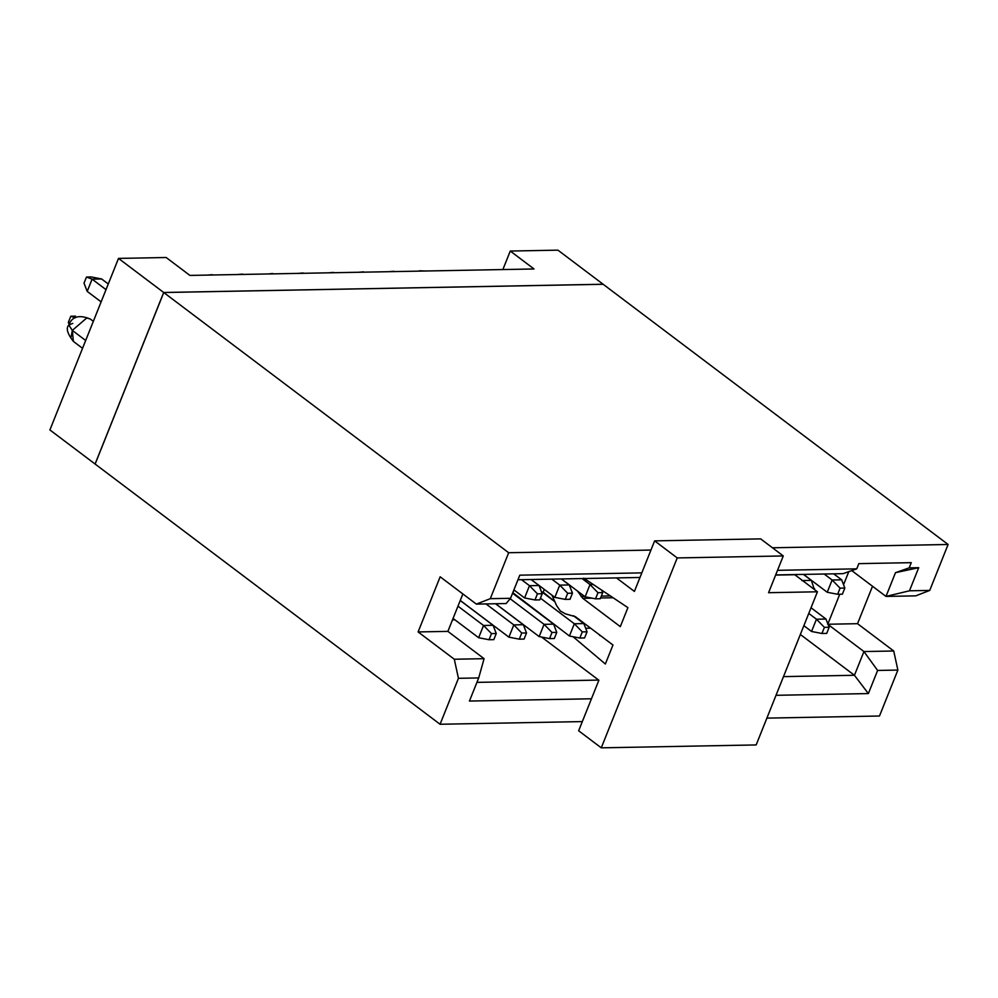<?xml version="1.0" encoding="UTF-8"?>
<svg xmlns="http://www.w3.org/2000/svg" width="998" height="998" viewBox="0 0 998 998"><rect width="100%" height="100%" fill="white"/><g stroke="black" fill="none" stroke-linecap="round" stroke-linejoin="round"><path stroke-width="1.5" d="M502.88 269.547L510.277 251.047L557.932 250.161L603.129 284.243L557.932 250.161L510.277 251.047L502.88 269.547M49.9 429.938L118.513 258.407L166.167 257.509L189.919 275.423L534.017 268.973L510.277 251.047L534.017 268.973L189.919 275.423L166.167 257.509L118.513 258.407L49.9 429.938L95.097 464.02L163.697 292.489L118.513 258.407L163.697 292.489L603.129 284.243L163.697 292.489L95.097 464.02L49.9 429.938M71.157 336.9L72.305 330.4L86.739 317.975L90.282 319.023L86.739 317.975L72.305 330.4L85.678 340.493L72.305 330.4L73.39 341.416L82.547 348.327M73.39 341.416C67.315 333.594 65.793 328.13 68.812 325.011L72.305 330.4L68.812 325.011L72.792 323.402M68.812 325.011C72.056 316.466 79.204 314.47 90.282 319.023L93.338 321.331M101.11 301.895L87.2 291.391L101.122 301.883M101.634 278.966L108.283 283.981L101.634 278.966L92.103 279.141L87.2 291.391L84.019 283.17L87.2 291.391L92.103 279.141L101.634 278.966L91.242 276.945L101.634 278.966M92.09 279.141L106.013 289.645M95.134 464.058L163.747 292.526L603.166 284.28L948.1 544.484L929.724 590.429L915.777 595.856L929.724 590.429L948.1 544.484L603.166 284.28L163.747 292.526L95.134 464.058L440.068 724.261L95.134 464.058M106.013 289.632L92.103 279.141L86.464 277.045L92.103 279.141M420.208 271.107L419.247 271.119L420.208 271.107M69.099 324.35L68.338 322.366L69.099 324.35M75.549 316.154L70.783 316.241L75.174 317.888L70.783 316.241L68.338 322.366L70.783 316.241L75.549 316.154M91.242 276.945L86.464 277.045L84.019 283.17L86.464 277.045L91.242 276.945M212.287 274.675L207.397 275.099L212.287 274.675M242.551 274.113L237.661 274.525L242.551 274.113M272.816 273.539L267.926 273.963L272.816 273.539M303.08 272.978L298.19 273.39L303.08 272.978M333.344 272.404L328.454 272.828L333.344 272.404M363.609 271.843L358.719 272.254L363.609 271.843M393.873 271.269L388.983 271.693L393.873 271.269M425.684 270.994L419.372 270.795L425.684 270.994M872.514 586.25L857.532 623.688L893.721 650.995L897.876 670.07L879.488 716.015L766.888 718.123L879.488 716.015L897.876 670.07L893.721 650.995L857.532 623.688L872.514 586.25M582.333 721.591L440.068 724.261L458.444 678.316L454.302 659.241L418.112 631.934L440.155 576.807L476.345 604.102L490.292 598.675L508.668 552.73L163.747 292.526L508.668 552.73L650.933 550.06L508.668 552.73L490.292 598.675L510.552 598.301L519.796 575.172L641.814 572.877L519.796 575.172L510.552 598.301L490.292 598.675L476.345 604.102L440.155 576.807L418.112 631.934L454.302 659.241L458.444 678.316L440.068 724.261L582.333 721.591M772.452 547.777L948.1 544.484L772.452 547.777M777.517 570.332L856.758 568.848L858.841 563.633L911.274 562.66L909.19 567.862L918.721 567.687L909.465 590.804L929.724 590.429L909.465 590.804L885.987 596.417L915.777 595.856L885.987 596.417L851.768 570.606L885.987 596.417L895.48 572.677L909.19 567.862L911.274 562.66L858.841 563.633L856.758 568.848L777.517 570.332M848.787 571.642L843.56 584.728L848.787 571.642M839.755 594.234L827.878 623.937L839.755 594.234M827.741 624.249L857.532 623.688L827.741 624.249L863.931 651.557L893.721 650.995L863.931 651.557L877.616 670.444L897.876 670.07L877.616 670.444L868.36 693.573L776.02 695.307L868.36 693.573L877.616 670.444L863.931 651.557L827.741 624.249M591.465 698.775L469.447 701.058L478.703 677.929L458.444 678.316L478.703 677.929L484.08 658.68L454.302 659.241L484.08 658.68L447.89 631.385L418.112 631.934L447.89 631.385L462.872 593.935L447.89 631.385L484.08 658.68L478.703 677.929L469.447 701.058L591.465 698.775M506.136 603.541L476.345 604.102L506.136 603.541L510.552 598.301L506.136 603.541M561.338 578.952L569.284 584.953L561.338 578.952M531.173 579.514L554.851 597.378L559.753 585.127L551.807 579.127L559.753 585.127L569.284 584.953L572.465 593.174L570.02 599.299L572.465 593.174L569.284 584.953L559.753 585.127L554.851 597.378L531.173 579.514M512.585 593.211L553.603 624.149L512.585 593.211M495.632 603.74L539.169 636.587L544.072 624.336L510.165 598.75L544.072 624.336L553.603 624.149L556.784 632.383L554.339 638.508L556.784 632.383L553.603 624.149L544.072 624.336L539.169 636.587L495.632 603.74M513.908 589.893L524.586 597.952L529.489 585.689L521.542 579.688L529.489 585.689L524.586 597.952L513.908 589.893M531.073 579.514L539.02 585.514L531.073 579.514M495.532 603.74L523.339 624.723L495.532 603.74M460.265 600.459L508.905 637.148L513.808 624.898L486.001 603.927L513.808 624.898L523.339 624.723L526.52 632.944L524.075 639.069L526.52 632.944L523.339 624.723L513.808 624.898L508.905 637.148L460.265 600.459M460.24 600.522L493.074 625.284L460.24 600.522M453.067 618.436L478.641 637.722L483.543 625.472L457.97 606.173L483.543 625.472L493.074 625.284L496.256 633.518L493.81 639.643L496.256 633.518L493.074 625.284L483.543 625.472L478.641 637.722L453.067 618.436M561.437 578.94L585.115 596.816L590.018 584.554L582.071 578.553L590.018 584.554L593.286 584.491L590.018 584.554L585.115 596.816L561.437 578.94M541.34 591.502L554.863 601.707L541.34 591.502M573.463 615.741L583.867 623.588L573.463 615.741M512.897 592.762L569.434 636.013L574.337 623.762L540.429 598.176L574.337 623.762L583.867 623.588L587.049 631.809L584.603 637.934L587.049 631.809L583.867 623.588L574.337 623.762L569.434 636.013L512.897 592.762M543.162 592.201L554.813 601.582L543.162 592.201M573.625 615.778L583.281 623.064L573.625 615.778M599.698 635.452L600.484 635.601L599.698 635.452M803.452 574.399L811.399 580.399L803.452 574.399M811.037 607.77L825.982 619.047L811.037 607.77M803.864 625.684L811.549 631.472L816.451 619.222L808.767 613.421L816.451 619.222L825.982 619.047L829.163 627.268L826.706 633.393L829.163 627.268L825.982 619.047L816.451 619.222L811.549 631.472L803.864 625.684M803.552 574.399L827.23 592.263L832.132 580.013L824.186 574.012L832.132 580.013L827.23 592.263L803.552 574.399M833.717 573.838L841.663 579.838L833.717 573.838M514.007 589.968L512.835 592.912L514.007 589.968M544.272 589.394L543.099 592.338L544.272 589.394M517.962 579.763L639.98 577.468L517.962 579.763M775.683 574.923L843.06 573.663L856.758 568.848L843.06 573.663L775.683 574.923M800.346 634.479L854.438 675.284L863.931 651.557L854.438 675.284L868.36 693.573L854.438 675.284L783.492 676.619L854.438 675.284L800.346 634.479M909.19 567.862L895.48 572.677L918.721 567.687L909.19 567.862M885.987 596.417L909.465 590.804L918.721 567.687L895.48 572.677L885.987 596.417M598.675 680.087L476.919 682.37L598.675 680.087M452.493 619.883L454.938 619.833L452.493 619.883M554.851 597.378L565.255 599.386L567.7 593.261L559.753 585.127L567.7 593.261L572.465 593.174L567.7 593.261L565.255 599.386L570.02 599.299L565.255 599.386L554.851 597.378M549.561 638.595L552.019 632.47L544.072 624.336L552.019 632.47L556.784 632.383L552.019 632.47L549.561 638.595L554.339 638.508L549.561 638.595L539.169 636.587L549.561 638.595M524.586 597.952L534.99 599.96L537.435 593.835L529.489 585.689L539.02 585.514L542.201 593.748L539.756 599.873L534.99 599.96L524.586 597.952M510.153 598.775L508.743 600.447L510.153 598.775M519.297 639.169L521.754 633.044L513.808 624.898L521.754 633.044L526.52 632.944L521.754 633.044L519.297 639.169L524.075 639.069L519.297 639.169L508.905 637.148L519.297 639.169M478.641 637.722L489.045 639.73L491.49 633.605L483.543 625.472L491.49 633.605L496.256 633.518L491.49 633.605L489.045 639.73L493.81 639.643L489.045 639.73L478.641 637.722M602.73 592.6L600.285 598.738L602.73 592.6L601.794 590.192L602.73 592.6L597.964 592.7L590.018 584.554L597.964 592.7L602.73 592.6M585.115 596.816L595.519 598.825L597.964 592.7L595.519 598.825L600.285 598.738L595.519 598.825L585.115 596.816M579.826 638.034L582.283 631.896L574.337 623.762L582.283 631.896L587.049 631.809L582.283 631.896L579.826 638.034L584.603 637.934L579.826 638.034L569.434 636.013L579.826 638.034M801.868 580.587L811.399 580.399L814.268 589.406L811.399 580.399L801.868 580.587M821.94 633.481L824.398 627.355L816.451 619.222L824.398 627.355L829.163 627.268L824.398 627.355L821.94 633.481L826.706 633.393L821.94 633.481L811.549 631.472L821.94 633.481M827.23 592.263L837.621 594.284L840.079 588.146L832.132 580.013L841.663 579.838L844.844 588.059L842.387 594.184L837.621 594.284L827.23 592.263M537.435 593.835L534.99 599.96L539.756 599.873L542.201 593.748L537.435 593.835L542.201 593.748L539.02 585.514L529.489 585.689L537.435 593.835M813.283 588.658L814.58 588.633L813.283 588.658M840.079 588.146L837.621 594.284L842.387 594.184L844.844 588.059L840.079 588.146L844.844 588.059L841.663 579.838L832.132 580.013L840.079 588.146M541.627 637.061L598.875 680.237L578.653 730.785L601.27 747.839L677.23 557.932L654.613 540.866L634.404 591.415L616.502 577.917L634.404 591.415L654.613 540.866L677.23 557.932L601.27 747.839L578.653 730.785L598.875 680.237L541.627 637.061M583.768 578.141L627.904 607.645L620.307 626.632L582.77 598.313L577.518 591.078L582.77 598.313L620.307 626.632L627.904 607.645L583.768 578.141M551.981 595.207L556.56 605.537L551.981 595.207M565.529 613.882L575.422 616.689L612.959 645.02L605.362 664.007L573.077 636.724L605.362 664.007L612.959 645.02L575.422 616.689L565.529 613.882L560.377 611.038L556.56 605.537M794.807 574.723L817.424 591.789L756.172 744.932L601.27 747.839L756.172 744.932L817.424 591.789L768.572 592.7L783.28 555.948L677.23 557.932L783.28 555.948L760.663 538.883L654.613 540.866L760.663 538.883L783.28 555.948L768.572 592.7L817.424 591.789L794.807 574.723L775.621 575.085L794.807 574.723M583.181 623.064L583.842 623.051L583.181 623.064M613.096 597.74L600.584 597.977L613.096 597.74M592.001 598.139L582.77 598.313L592.001 598.139M610.364 595.918L601.332 596.08L610.364 595.918M584.579 596.392L581.061 596.467L584.579 596.392M590.629 628.166L585.676 628.266L590.629 628.166"/></g></svg>
